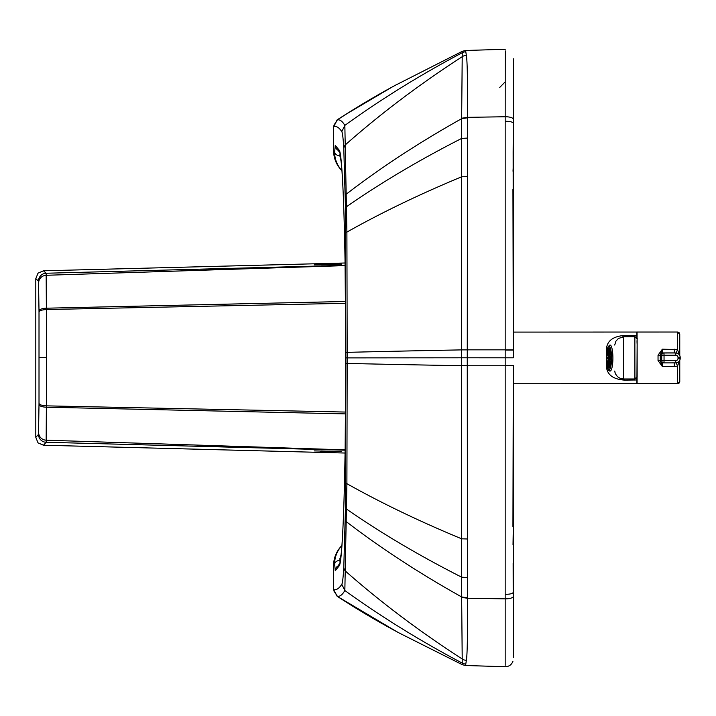 <?xml version="1.0" encoding="UTF-8"?>
<svg xmlns="http://www.w3.org/2000/svg" width="716" height="716" viewBox="0 0 716 716"><rect width="100%" height="100%" fill="white"/><g stroke="black" fill="none" stroke-linecap="round" stroke-linejoin="round"><path stroke-width="1.07" d="M512.933 189.525L513.309 350.079L513.139 151.532M339.321 565.676L335.258 570.75A5.621 5.612 -119.8 0 1 338.05 565.891L339.948 563.089L341.46 551.427C343.197 530.798 344.423 496.269 345.148 447.831L345.595 392.135C345.47 482.253 342.615 561.219 339.321 565.676A5.621 5.603 -152.6 0 1 339.867 563.25M340.019 562.687L339.912 558.596L341.183 554.426M341.962 170.82L341.434 170.22C336.762 164.591 334.506 158.487 334.667 151.908L335.258 145.402A5.621 5.612 118.3 0 0 338.158 150.315M341.21 161.789L339.858 155.873L340.028 153.349M340.664 546.845C336.028 552.197 333.665 558.426 333.584 565.506L333.593 589.733L337.155 596.312A11126.846 92.373 -6.2 0 0 337.254 596.33L337.424 596.347C340.002 596.634 342.472 594.692 344.844 590.521L346.893 483.685L347.188 363.424A1404.917 72.459 -90 0 0 347.188 357.893A1404.917 72.477 -90 0 0 347.188 352.353L346.893 232.1L344.844 125.398C342.481 121.326 340.01 119.474 337.424 119.841A3118.431 104.16 -113.3 0 0 337.254 119.867A10533.04 84.622 -176.4 0 0 337.155 119.885L333.593 126.472L333.584 150.691C333.665 157.78 336.028 164 340.664 169.361L341.434 170.22L341.89 169.871M335.258 570.75L334.667 564.253A5.621 3.992 -2.1 0 1 339.858 560.288M333.584 565.506L334.667 564.253C334.497 557.728 336.744 551.624 341.434 545.95L341.872 546.29M341.29 546.111L340.521 546.997M333.584 150.691L334.667 151.908A5.621 3.983 2.1 0 0 339.858 155.873M333.593 589.733A10839.936 50.576 0.7 0 0 333.701 589.751L333.871 589.769C336.538 590.118 339.187 588.31 341.809 584.337L344.844 590.521A1008.54 718.64 180 0 0 462.25 663.106C462.375 665.155 462.482 665.28 462.554 663.481M340.664 169.361A284.7 284.7 180 0 1 341.962 170.838M341.809 584.337C342.552 582.967 343.215 577.239 343.796 567.17L345.47 507.957L345.846 363.406L345.47 207.837L343.796 148.677C343.215 138.653 342.552 132.952 341.809 131.583L344.844 125.398A1008.54 719.517 180 0 1 462.25 52.724L461.65 118.247A36.829 14.213 98.3 0 1 461.65 118.668L461.65 596.947A37.107 14.338 81.8 0 1 461.65 597.359L462.25 663.106A7.867 7.858 -176.7 0 0 465.794 664.045C465.615 665.961 465.481 665.978 465.382 664.117M512.933 526.511L513.309 365.42M337.155 596.312L396.897 631.754A816.455 816.15 180 0 1 337.254 596.33L333.701 589.751M462.554 52.707C462.482 50.791 462.375 50.8 462.25 52.724A7.867 7.858 176.5 0 1 465.794 51.785L466.367 55.392C467.324 60.86 467.7 81.508 467.503 117.343L461.65 118.247M341.809 131.583C339.178 127.699 336.529 125.971 333.871 126.419L337.254 119.867A816.455 816.177 180 0 1 392.171 87.003L344.718 115.016A812.875 812.875 4.9 0 0 337.155 119.885M513.309 588.248L513.309 447.214M513.247 402.956L513.309 447.482M513.309 189.57L513.309 240.46M513.247 313.089L513.309 268.563M505.174 665.325L505.174 365.527A4989.911 21.919 -90 0 1 505.174 357.794L505.174 116.753L467.503 117.343L467.262 357.794A5051.496 102.639 90 0 0 467.262 365.706L467.494 597.788L461.65 596.947A1383.178 618.552 180 0 1 346.356 521.696A7.867 3.249 1 0 1 345.291 520.156M467.494 597.788L467.503 598.263C467.7 634.206 467.315 654.889 466.367 660.313L465.794 664.045M465.382 52.071C465.481 50.093 465.615 49.995 465.794 51.785M505.245 50.872L505.174 116.753A7.867 2.515 -0 0 1 513.309 119.268L513.309 58.739M513.309 657.467L513.139 564.083M513.309 592.051L513.309 655.212M513.309 127.367L513.309 268.831M505.174 121.29A7.867 1.915 0 0 1 513.309 123.197L513.309 119.268M461.65 597.359L467.503 598.263L505.174 598.853A7.867 2.506 -0 0 0 513.309 596.347M505.174 594.316C509.64 594.334 512.352 593.707 513.309 592.409L513.309 365.518L505.174 365.527M505.174 81.884L499.759 87.415M347.188 357.893A1383.187 0.868 180 0 1 461.677 357.794L513.309 357.803L513.211 142.412M345.076 262.996L43.461 270.8L38.02 273.163L35.8 278.658L35.8 437.369L38.02 442.864L43.461 445.227L345.076 453.031M43.461 270.8L46.155 273.235L46.37 308.193A55.794 1.477 90.4 0 1 46.37 309.545L46.37 405.856A55.794 1.477 89.6 0 1 46.37 407.207L46.155 442.273L345.112 450.185M609.012 346.168A11.877 2.542 90 0 1 611.553 358.054A11.877 2.542 90 0 1 609.021 369.93L609.021 369.93A11.877 2.542 90 0 1 606.479 358.045A11.877 2.542 90 0 1 609.012 346.168L609.012 346.168A11.877 2.542 90 0 1 611.553 358.063A11.877 2.542 90 0 1 609.021 369.93A1.128 1.101 90.3 0 0 610.122 371.049L610.122 371.049A13.004 2.783 -90 0 0 612.896 358.054A13.004 2.783 -90 0 0 610.104 345.049A1.128 1.101 90.3 0 0 609.012 346.168A1.128 1.101 -89.7 0 1 610.104 345.049A13.004 2.783 90 0 1 612.896 358.054A13.004 2.783 90 0 1 610.122 371.049A1.128 1.101 -89.7 0 1 609.021 369.93A11.877 2.542 90 0 1 606.479 358.036A11.877 2.542 90 0 1 609.012 346.168A11.877 2.542 -90 0 0 606.479 358.036A11.877 2.542 -90 0 0 609.021 369.93A11.877 2.542 -90 0 0 611.553 358.063A11.877 2.542 -90 0 0 609.012 346.168M609.522 356.828A2.676 0.573 90 0 1 609.576 357.597L611.079 357.606A9.657 2.067 90 0 0 610.73 352.72L609.522 356.828L611.061 356.828M611.079 357.597L609.576 357.597M611.07 359.235L609.531 359.235L610.748 363.361A9.657 2.067 90 0 0 611.079 358.474L609.585 358.465A2.676 0.573 90 0 1 609.531 359.235M609.271 355.664A2.676 0.573 90 0 1 609.414 356.138L610.623 352.021A9.657 2.067 90 0 0 609.737 349.005L609.549 355.664M609.567 360.416L609.746 367.084A9.657 2.067 90 0 0 610.632 364.059L609.423 359.933A2.676 0.573 90 0 1 609.28 360.416M609.11 360.685A2.676 0.573 90 0 1 609.021 360.721A2.676 0.573 90 0 1 608.931 360.694L608.475 367.362L609.567 367.362L609.11 360.685M608.922 355.405A2.676 0.573 90 0 1 609.012 355.378A2.676 0.573 90 0 1 609.092 355.405L609.558 348.737L608.457 348.746L608.922 355.405M608.609 356.156A2.676 0.573 90 0 1 608.752 355.682L608.287 349.005A9.657 2.067 90 0 0 607.392 352.039L608.609 356.156M607.41 364.077A9.657 2.067 90 0 0 608.296 367.093L608.761 360.434A2.676 0.573 90 0 1 608.618 359.96L607.41 364.077L608.51 364.077M608.448 357.633A2.676 0.573 90 0 1 608.502 356.863L607.284 352.737A9.657 2.067 90 0 0 606.953 357.624L608.448 357.633L606.953 357.624M608.51 359.262A2.676 0.573 90 0 1 608.457 358.501L606.953 358.492A9.657 2.067 90 0 0 607.293 363.379L608.51 359.262M608.493 352.03L607.392 352.039M608.457 348.746A9.657 2.067 90 0 1 609.012 348.388A9.657 2.067 90 0 1 609.558 348.737M609.576 367.353A9.657 2.067 90 0 1 609.021 367.702A9.657 2.067 90 0 1 608.475 367.362M637.07 338.471L637.07 332.045L677.506 332.036A2.246 2.246 -0 0 1 679.753 334.274L679.761 355.539M679.35 354.841L677.515 349.605L662.372 349.184L658.04 355.19L658.04 360.551L662.381 366.547L660.286 360.783L660.277 354.948L662.372 349.184L662.577 352.916L674.311 352.907L674.302 349.184M674.311 362.878L674.311 366.547L677.524 366.118L679.332 361.043M676.065 362.869A5.621 0.591 -108.4 0 1 677.524 366.118L677.524 383.704A2.246 2.246 180 0 0 679.77 381.458L679.761 360.318M637.088 377.269L637.088 383.722L677.524 383.704L679.77 381.458M658.04 355.19L660.331 355.163A2.246 2.246 -87.2 0 1 662.577 352.916L663.983 352.988A2.246 2.246 -87.2 0 0 661.736 355.234L661.736 360.64L664.045 360.64L664.045 355.234L660.331 355.163M658.04 360.551L660.331 360.569A2.246 2.246 92.8 0 0 662.47 362.815L663.875 362.887A2.246 2.246 -87.2 0 1 661.736 360.64L660.331 360.569M674.311 366.547L662.381 366.547L662.577 362.824M675.967 352.988A5.621 0.591 108.4 0 0 677.515 349.605L677.506 332.036L679.753 334.274M674.311 352.907L675.922 352.988A4.493 4.493 92.8 0 0 675.707 352.979L663.983 352.988L664.045 355.234L675.77 355.226L675.707 352.979L674.311 352.907M513.309 368.991L513.309 378.683M513.309 381.019L513.309 383.767L636.864 383.722L636.873 377.636M607.258 366.816A8.986 3.097 -0 0 0 606.443 366.807C607.222 374.817 613.218 379.256 624.415 380.115L636.864 379.981M622.544 336.833L634.85 336.636L636.855 337.88L636.855 335.58L624.397 335.455C613.2 336.323 607.213 340.771 606.434 348.808L606.443 366.807M636.855 335.58L636.846 332.045L513.309 332.099M634.85 335.455L634.904 378.979L623.672 378.988A8.986 8.986 -17 0 1 614.74 371.049M607.356 348.799A8.986 3.159 -0 0 1 606.434 348.808M609.012 346.732L609.012 346.732A11.313 2.417 -90 0 0 606.595 358.036A11.313 2.417 -90 0 0 609.021 369.366L609.021 369.366A11.313 2.417 -90 0 0 611.437 358.054A11.313 2.417 -90 0 0 609.012 346.732A11.313 2.417 90 0 1 611.437 358.063A11.313 2.417 90 0 1 609.021 369.366A11.313 2.417 90 0 1 606.595 358.036A11.313 2.417 90 0 1 609.012 346.732M610.104 345.049L610.104 345.049C604.769 346.795 605.476 371.72 610.113 371.049L610.122 371.049M335.258 145.402L339.321 150.324C342.615 154.674 345.47 233.541 345.595 323.65L345.595 392.144L345.631 357.893L347.188 357.884M345.595 323.65L345.631 357.893M339.321 150.324A5.621 5.603 152.1 0 0 339.876 152.776M345.846 363.406L347.188 363.424A1378.927 21.382 180 0 0 461.677 365.706L467.262 365.706M345.649 483.336A7.867 0.689 0.2 0 0 346.893 483.685A1352.936 471.942 180 0 0 461.668 538.817L467.306 538.987M345.47 507.957A7.867 2.381 0.7 0 0 346.589 509.112A1370.916 567.421 180 0 0 461.659 577.177L467.387 577.535M343.796 567.17A7.867 6.668 3.3 0 0 345.264 570.947A1234.814 738.402 180 0 0 461.883 658.774A7.867 7.831 -162.1 0 0 466.367 660.313M333.871 589.769L333.978 591.094L337.424 596.347A818.486 817.565 180 0 0 399.68 633.248L462.411 664.734L465.579 665.504L505.201 666.73C509.04 666.614 511.627 664.761 512.969 661.172M345.846 352.37L347.188 352.353A1378.927 23.109 180 0 1 461.677 349.891L467.262 349.882M345.649 232.458A7.867 0.698 -0.2 0 1 346.893 232.1A1352.936 473.527 180 0 1 461.668 176.789L467.306 176.61M345.47 207.837A7.867 2.39 -0.7 0 1 346.589 206.682A1370.916 568.978 180 0 1 461.659 138.43L467.387 138.072M345.291 195.647A7.867 3.258 -1 0 1 346.356 194.099A1383.178 620.101 180 0 1 461.65 118.668L467.494 117.818M343.796 148.677A7.867 6.668 -3.4 0 1 345.264 144.909A1234.814 739.637 180 0 1 461.883 56.931A7.867 7.831 161.9 0 1 466.367 55.392M333.871 126.419L333.978 125.103L337.424 119.841A818.486 817.618 180 0 1 394.981 85.472L462.402 51.266L465.597 50.487L505.272 49.27M513.211 573.212L513.309 365.76L461.677 365.742M513.309 349.847L461.677 349.856M513.309 526.52L513.014 544.831M513.309 164.761L513.014 171.231M505.174 350.061L513.309 350.079M320.365 451.259L335.142 451.349L320.947 450.973M314.1 450.91L335.124 451.349A2.246 1.181 91.9 0 1 335.124 451.349A2.246 1.181 91.9 0 1 335.106 451.349M321.574 264.777L334.417 264.446A2.246 1.065 88.2 0 1 334.417 264.446L321.09 264.544M35.8 278.658L38.503 281.093L39.004 310.959A48.035 0.564 90 0 1 39.013 312.122L39.013 403.296A48.035 0.564 90 0 1 39.004 404.459L38.503 434.415A7.867 7.858 -137.5 0 0 46.155 442.273L43.461 445.227M38.646 432.625A7.867 7.572 -177.6 0 0 46.245 440.197L345.121 449.881M39.004 404.459A7.867 2.757 -179.7 0 0 46.37 407.207L345.497 413.884M39.013 403.296C39.452 404.764 41.904 405.614 46.37 405.856L345.515 412.058M39.013 312.122C39.452 310.646 41.904 309.786 46.37 309.545L345.506 303.298M39.004 310.959A7.867 2.775 179.7 0 1 46.37 308.193L345.497 301.481M38.646 282.856A7.867 7.581 177.6 0 1 46.245 275.284L345.112 265.6M38.503 281.093A7.867 7.858 132 0 1 46.155 273.235L345.112 265.323M38.503 434.415L35.8 437.369M46.45 357.687L39.103 357.696M663.983 362.887L675.707 362.878L663.983 362.887A2.246 2.246 -87.2 0 1 663.875 362.887A2.246 2.246 0 0 0 663.983 362.887L664.045 360.64L675.77 360.64L675.707 362.878A4.493 4.493 92.8 0 0 680.2 358.385L680.2 357.472A4.493 4.493 92.8 0 0 675.922 352.988C678.535 353.346 679.958 354.841 680.2 357.472L680.2 358.385L678.016 358.394A2.246 2.246 -87.2 0 1 675.77 360.64M675.77 355.226A2.246 2.246 -87.2 0 1 678.016 357.472L678.016 358.394M678.016 357.472L680.2 357.472M614.758 371.13L615.08 372.633C616.548 376.634 619.412 378.746 623.672 378.988L623.654 336.762L618.32 338.525L615.885 341.246L614.704 345.04M634.868 378.979L634.868 380.115M624.415 378.988L624.415 380.115M636.989 338.203L637.133 339.008L634.886 336.762L624.442 336.762L624.397 335.455M623.654 336.762L634.886 336.762C638.744 339.393 636.533 336.672 637.142 344.163L636.945 377.663L634.904 378.979L624.459 378.988M634.904 378.979L637.15 376.732M637.15 376.723L637.133 339.008M338.14 150.297L339.966 152.956L341.451 164.438C343.071 183.439 344.262 215.033 345.014 259.21L345.595 323.659M401.291 634.107L396.897 631.754M392.171 87.003L395.858 84.998M513.309 101.994L513.309 92.024M513.309 92.964L513.309 83.226M513.309 84.846L513.309 80.801M513.309 110.891L513.309 105.35M513.139 563.358L513.309 591.89M513.211 573.158L513.238 577.615M513.139 152.248L513.309 123.725M513.211 142.502L513.238 138.009M335.124 451.349L341.416 451.626M341.469 264.159L314.047 264.884M675.707 362.878C678.437 362.609 679.932 361.115 680.2 358.385"/></g></svg>
